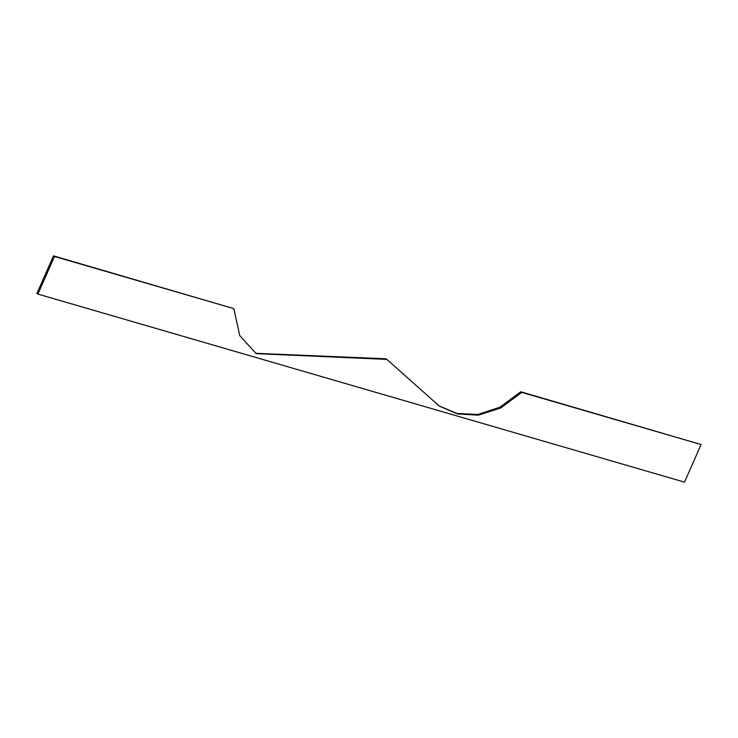 <?xml version="1.0" encoding="UTF-8"?>
<svg xmlns="http://www.w3.org/2000/svg" width="738" height="738" viewBox="0 0 738 738"><rect width="100%" height="100%" fill="white"/><g stroke="black" fill="none" stroke-linecap="round" stroke-linejoin="round"><path stroke-width="1.11" d="M521.784 392.385L701.1 444.534L684.513 482.145L37.906 294.084L54.492 256.473L233.808 308.622L239.785 335.661L256.187 353.631L386.85 359.388L439.341 406.131L457.578 413.972L478.492 415.153L500.779 407.939L521.784 392.385L520.779 391.767L499.94 407.238L477.818 414.488L457.016 413.464L438.842 405.817M386.85 359.388L385.845 358.779L255.689 353.317M233.808 308.622L53.487 255.855L36.9 293.466L37.906 294.084M54.492 256.473L53.487 255.855M701.1 444.534L520.779 391.767"/></g></svg>
